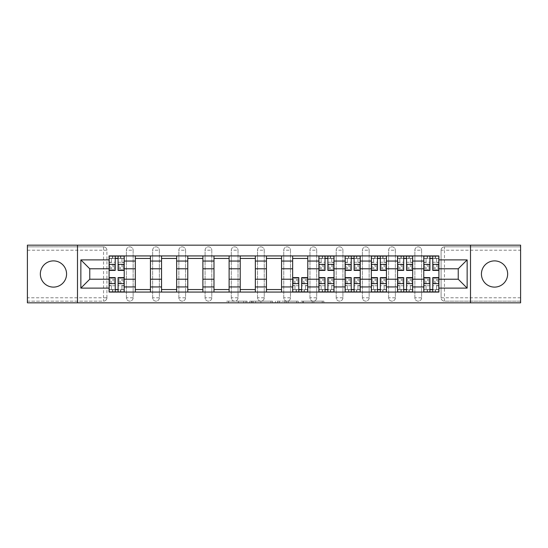 <?xml version="1.0" encoding="UTF-8"?>
<svg xmlns="http://www.w3.org/2000/svg" width="548" height="548" viewBox="0 0 548 548"><rect width="100%" height="100%" fill="white"/><g stroke="black" fill="none" stroke-linecap="round" stroke-linejoin="round"><path stroke-width="0.41" stroke-dasharray="2.74 2.06" d="M247.107 302.832L228.42 302.832L247.107 302.832L247.107 301.147L238.401 301.147L238.401 302.832L238.401 301.147L247.107 301.147L247.107 302.832L247.107 301.147L238.401 301.147L238.401 302.832L238.401 301.147L247.107 301.147L228.42 301.147L247.107 301.147M494.543 287.111A13.111 13.111 0 0 1 481.432 274A13.111 13.111 0 0 1 494.543 260.889A13.111 13.111 0 0 1 507.654 274A13.111 13.111 0 0 1 494.543 287.111M53.457 287.111A13.111 13.111 0 0 1 40.346 274A13.111 13.111 0 0 1 53.457 260.889A13.111 13.111 0 0 1 66.568 274A13.111 13.111 0 0 1 53.457 287.111M414.863 250.217A3.363 3.363 0 0 1 418.227 246.853A3.363 3.363 0 0 1 421.59 250.217A3.363 3.363 0 0 0 418.227 246.853A3.363 3.363 0 0 0 414.863 250.217L414.863 297.783A3.363 3.363 0 0 0 418.227 301.147A3.363 3.363 0 0 0 421.59 297.783L421.59 250.217A3.363 3.363 0 0 0 418.227 246.853A3.363 3.363 0 0 0 414.863 250.217L414.863 297.783A3.363 3.363 0 0 0 418.227 301.147A3.363 3.363 0 0 0 421.59 297.783L421.59 250.217L414.863 250.217M388.642 250.217A3.363 3.363 0 0 1 392.005 246.853A3.363 3.363 0 0 1 395.368 250.217A3.363 3.363 0 0 0 392.005 246.853A3.363 3.363 0 0 0 388.642 250.217L388.642 297.783A3.363 3.363 0 0 0 392.005 301.147A3.363 3.363 0 0 0 395.368 297.783L395.368 250.217A3.363 3.363 0 0 0 392.005 246.853A3.363 3.363 0 0 0 388.642 250.217L388.642 297.783A3.363 3.363 0 0 0 392.005 301.147A3.363 3.363 0 0 0 395.368 297.783L395.368 250.217L388.642 250.217M362.42 250.217A3.363 3.363 0 0 1 365.783 246.853A3.363 3.363 0 0 1 369.147 250.217A3.363 3.363 0 0 0 365.783 246.853A3.363 3.363 0 0 0 362.42 250.217L362.42 297.783A3.363 3.363 0 0 0 365.783 301.147A3.363 3.363 0 0 0 369.147 297.783L369.147 250.217A3.363 3.363 0 0 0 365.783 246.853A3.363 3.363 0 0 0 362.42 250.217L362.42 297.783A3.363 3.363 0 0 0 365.783 301.147A3.363 3.363 0 0 0 369.147 297.783L369.147 250.217L362.42 250.217M336.198 250.217A3.363 3.363 0 0 1 339.561 246.853A3.363 3.363 0 0 1 342.918 250.217A3.363 3.363 0 0 0 339.561 246.853A3.363 3.363 0 0 0 336.198 250.217L336.198 297.783A3.363 3.363 0 0 0 339.561 301.147A3.363 3.363 0 0 0 342.918 297.783L342.918 250.217A3.363 3.363 0 0 0 339.561 246.853A3.363 3.363 0 0 0 336.198 250.217L336.198 297.783A3.363 3.363 0 0 0 339.561 301.147A3.363 3.363 0 0 0 342.918 297.783L342.918 250.217L336.198 250.217M309.976 250.217A3.363 3.363 0 0 1 313.333 246.853A3.363 3.363 0 0 1 316.696 250.217A3.363 3.363 0 0 0 313.333 246.853A3.363 3.363 0 0 0 309.976 250.217L309.976 297.783A3.363 3.363 0 0 0 313.333 301.147A3.363 3.363 0 0 0 316.696 297.783L316.696 250.217A3.363 3.363 0 0 0 313.333 246.853A3.363 3.363 0 0 0 309.976 250.217L309.976 297.783A3.363 3.363 0 0 0 313.333 301.147A3.363 3.363 0 0 0 316.696 297.783L316.696 250.217L309.976 250.217M283.748 250.217A3.363 3.363 0 0 1 287.111 246.853A3.363 3.363 0 0 1 290.474 250.217A3.363 3.363 0 0 0 287.111 246.853A3.363 3.363 0 0 0 283.748 250.217L283.748 297.783A3.363 3.363 0 0 0 287.111 301.147A3.363 3.363 0 0 0 290.474 297.783L290.474 250.217A3.363 3.363 0 0 0 287.111 246.853A3.363 3.363 0 0 0 283.748 250.217L283.748 297.783A3.363 3.363 0 0 0 287.111 301.147A3.363 3.363 0 0 0 290.474 297.783L290.474 250.217L283.748 250.217M257.526 250.217A3.363 3.363 0 0 1 260.889 246.853A3.363 3.363 0 0 1 264.252 250.217A3.363 3.363 0 0 0 260.889 246.853A3.363 3.363 0 0 0 257.526 250.217L257.526 297.783A3.363 3.363 0 0 0 260.889 301.147A3.363 3.363 0 0 0 264.252 297.783L264.252 250.217A3.363 3.363 0 0 0 260.889 246.853A3.363 3.363 0 0 0 257.526 250.217L257.526 297.783A3.363 3.363 0 0 0 260.889 301.147A3.363 3.363 0 0 0 264.252 297.783L264.252 250.217L257.526 250.217M231.304 250.217A3.363 3.363 0 0 1 234.667 246.853A3.363 3.363 0 0 1 238.024 250.217A3.363 3.363 0 0 0 234.667 246.853A3.363 3.363 0 0 0 231.304 250.217L231.304 297.783A3.363 3.363 0 0 0 234.667 301.147A3.363 3.363 0 0 0 238.024 297.783L238.024 250.217A3.363 3.363 0 0 0 234.667 246.853A3.363 3.363 0 0 0 231.304 250.217L231.304 297.783A3.363 3.363 0 0 0 234.667 301.147A3.363 3.363 0 0 0 238.024 297.783L238.024 250.217L231.304 250.217M205.082 250.217A3.363 3.363 0 0 1 208.439 246.853A3.363 3.363 0 0 1 211.802 250.217A3.363 3.363 0 0 0 208.439 246.853A3.363 3.363 0 0 0 205.082 250.217L205.082 297.783A3.363 3.363 0 0 0 208.439 301.147A3.363 3.363 0 0 0 211.802 297.783L211.802 250.217A3.363 3.363 0 0 0 208.439 246.853A3.363 3.363 0 0 0 205.082 250.217L205.082 297.783A3.363 3.363 0 0 0 208.439 301.147A3.363 3.363 0 0 0 211.802 297.783L211.802 250.217L205.082 250.217M178.854 250.217A3.363 3.363 0 0 1 182.217 246.853A3.363 3.363 0 0 1 185.58 250.217A3.363 3.363 0 0 0 182.217 246.853A3.363 3.363 0 0 0 178.854 250.217L178.854 297.783A3.363 3.363 0 0 0 182.217 301.147A3.363 3.363 0 0 0 185.58 297.783L185.58 250.217A3.363 3.363 0 0 0 182.217 246.853A3.363 3.363 0 0 0 178.854 250.217L178.854 297.783A3.363 3.363 0 0 0 182.217 301.147A3.363 3.363 0 0 0 185.58 297.783L185.58 250.217L178.854 250.217M152.632 250.217A3.363 3.363 0 0 1 155.995 246.853A3.363 3.363 0 0 1 159.358 250.217A3.363 3.363 0 0 0 155.995 246.853A3.363 3.363 0 0 0 152.632 250.217L152.632 297.783A3.363 3.363 0 0 0 155.995 301.147A3.363 3.363 0 0 0 159.358 297.783L159.358 250.217A3.363 3.363 0 0 0 155.995 246.853A3.363 3.363 0 0 0 152.632 250.217L152.632 297.783A3.363 3.363 0 0 0 155.995 301.147A3.363 3.363 0 0 0 159.358 297.783L159.358 250.217L152.632 250.217M126.41 250.217A3.363 3.363 0 0 1 129.773 246.853A3.363 3.363 0 0 1 133.137 250.217A3.363 3.363 0 0 0 129.773 246.853A3.363 3.363 0 0 0 126.41 250.217L126.41 297.783A3.363 3.363 0 0 0 129.773 301.147A3.363 3.363 0 0 0 133.137 297.783L133.137 250.217A3.363 3.363 0 0 0 129.773 246.853A3.363 3.363 0 0 0 126.41 250.217L126.41 297.783A3.363 3.363 0 0 0 129.773 301.147A3.363 3.363 0 0 0 133.137 297.783L133.137 250.217L126.41 250.217M322.224 302.832L302.749 302.832L322.224 302.832L322.224 301.147L313.888 301.147L323.868 301.147L323.868 302.832L323.868 301.147L302.749 301.147L323.868 301.147L323.868 302.832L323.868 301.147L322.224 301.147L322.224 302.832M312.237 302.832L303.414 302.832L312.237 302.832L312.237 301.147L313.888 301.147L312.237 301.147L312.237 302.832L312.237 301.147L303.414 301.147L303.414 302.832L303.414 301.147L312.237 301.147L312.237 302.832M301.099 302.832L302.749 302.832L301.099 302.832L301.099 301.147L302.749 301.147L301.099 301.147L301.099 302.832M226.769 302.832L228.42 302.832L226.769 302.832L226.769 301.147L228.42 301.147L226.769 301.147L226.769 302.832M520.6 297.783L444.449 297.783L444.449 301.147L520.6 301.147L520.6 302.832L27.4 302.832L27.4 301.147L103.551 301.147A3.363 3.363 0 0 0 106.908 297.783L106.908 250.217A3.363 3.363 0 0 0 103.551 246.853A3.363 3.363 0 0 1 106.908 250.217A3.363 3.363 0 0 0 103.551 246.853L27.4 246.853L27.4 245.168L520.6 245.168L520.6 246.853L444.449 246.853A3.363 3.363 0 0 0 441.092 250.217L441.092 297.783A3.363 3.363 0 0 0 444.449 301.147A3.363 3.363 0 0 1 441.092 297.783A3.363 3.363 0 0 0 444.449 301.147L520.6 301.147L520.6 246.853L444.449 246.853A3.363 3.363 0 0 0 441.092 250.217L441.092 297.783L444.449 297.783L444.449 250.217L520.6 250.217M272.555 302.832L270.904 302.832L272.555 302.832L272.555 301.147L272.555 302.832M251.436 302.832L270.904 302.832L249.785 302.832L251.436 302.832L251.436 301.147L272.555 301.147L249.785 301.147L249.785 302.832L249.785 301.147L251.436 301.147L251.436 302.832M277.096 302.832L298.215 302.832L275.445 302.832L277.096 302.832L277.096 301.147L298.215 301.147L298.215 302.832L298.215 301.147L288.234 301.147L288.234 302.832M106.908 297.783L106.908 250.217L103.551 250.217L103.551 297.783L27.4 297.783L27.4 301.147L103.551 301.147A3.363 3.363 0 0 0 106.908 297.783A3.363 3.363 0 0 1 103.551 301.147L103.551 297.783L106.908 297.783M27.4 250.217L103.551 250.217L103.551 246.853L27.4 246.853L27.4 297.783M423.775 255.93L438.907 255.93L438.907 258.451L423.775 258.451L423.775 255.93L412.678 255.93L412.678 258.451L397.553 258.451L397.553 255.93L386.456 255.93L386.456 258.451L371.332 258.451L371.332 255.93L360.235 255.93L360.235 258.451L345.103 258.451L345.103 255.93L334.013 255.93L334.013 258.451L318.881 258.451L318.881 255.93L307.791 255.93L307.791 258.451L292.659 258.451L292.659 255.93L281.562 255.93L281.562 258.451L266.438 258.451L266.438 255.93L255.341 255.93L255.341 258.451L240.209 258.451L240.209 255.93L229.119 255.93L229.119 258.451L213.987 258.451L213.987 255.93L202.897 255.93L202.897 258.451L187.765 258.451L187.765 255.93L176.668 255.93L176.668 258.451L161.544 258.451L161.544 255.93L150.447 255.93L150.447 258.451L135.322 258.451L135.322 255.93L124.225 255.93L124.225 258.451L109.093 258.451L109.093 289.55L124.225 289.55L124.225 258.451M124.225 289.55L124.225 292.07L135.322 292.07L135.322 289.55L150.447 289.55L150.447 258.451M135.322 258.451L135.322 289.55M150.447 289.55L150.447 292.07L161.544 292.07L161.544 289.55L176.668 289.55L176.668 258.451M161.544 258.451L161.544 289.55M176.668 289.55L176.668 292.07L187.765 292.07L187.765 289.55L202.897 289.55L202.897 258.451M187.765 258.451L187.765 289.55M202.897 289.55L202.897 292.07L213.987 292.07L213.987 289.55L229.119 289.55L229.119 258.451M213.987 258.451L213.987 289.55M229.119 289.55L229.119 292.07L240.209 292.07L240.209 289.55L255.341 289.55L255.341 258.451M240.209 258.451L240.209 289.55M255.341 289.55L255.341 292.07L266.438 292.07L266.438 289.55L281.562 289.55L281.562 258.451M266.438 258.451L266.438 289.55M281.562 289.55L281.562 292.07L292.659 292.07L292.659 289.55L307.791 289.55L307.791 258.451M292.659 258.451L292.659 289.55M307.791 289.55L307.791 292.07L318.881 292.07L318.881 289.55L334.013 289.55L334.013 258.451M318.881 258.451L318.881 289.55M334.013 289.55L334.013 292.07L345.103 292.07L345.103 289.55L360.235 289.55L360.235 258.451M345.103 258.451L345.103 289.55M360.235 289.55L360.235 292.07L371.332 292.07L371.332 289.55L386.456 289.55L386.456 258.451M371.332 258.451L371.332 289.55M386.456 289.55L386.456 292.07L397.553 292.07L397.553 289.55L412.678 289.55L412.678 258.451M397.553 258.451L397.553 289.55M412.678 289.55L412.678 292.07L423.775 292.07L423.775 289.55L438.907 289.55L438.907 258.451M423.775 258.451L423.775 289.55M412.678 279.213L423.775 279.213M386.456 279.213L397.553 279.213M360.235 279.213L371.332 279.213M334.013 279.213L345.103 279.213M307.791 279.213L318.881 279.213M281.562 279.213L292.659 279.213M255.341 279.213L266.438 279.213M229.119 279.213L240.209 279.213M202.897 279.213L213.987 279.213M176.668 279.213L187.765 279.213M150.447 279.213L161.544 279.213M124.225 279.213L135.322 279.213M423.775 268.787L412.678 268.787M397.553 268.787L386.456 268.787M371.332 268.787L360.235 268.787M345.103 268.787L334.013 268.787M318.881 268.787L307.791 268.787M292.659 268.787L281.562 268.787M266.438 268.787L255.341 268.787M240.209 268.787L229.119 268.787M213.987 268.787L202.897 268.787M187.765 268.787L176.668 268.787M161.544 268.787L150.447 268.787M135.322 268.787L124.225 268.787M109.093 268.787L89.762 268.787L89.762 279.213L109.093 279.213M77.494 302.832L77.494 245.168M470.506 302.832L470.506 245.168M438.907 279.213L458.238 279.213L458.238 268.787L438.907 268.787M124.225 292.07L109.093 292.07L109.093 289.55M109.093 258.451L109.093 255.93L124.225 255.93M135.322 255.93L150.447 255.93M161.544 255.93L176.668 255.93M187.765 255.93L202.897 255.93M213.987 255.93L229.119 255.93M240.209 255.93L255.341 255.93M266.438 255.93L281.562 255.93M292.659 255.93L307.791 255.93M318.881 255.93L334.013 255.93M345.103 255.93L360.235 255.93M371.332 255.93L386.456 255.93M397.553 255.93L412.678 255.93M438.907 289.55L438.907 292.07L423.775 292.07M412.678 292.07L397.553 292.07M386.456 292.07L371.332 292.07M360.235 292.07L345.103 292.07M334.013 292.07L318.881 292.07M307.791 292.07L292.659 292.07M281.562 292.07L266.438 292.07M255.341 292.07L240.209 292.07M229.119 292.07L213.987 292.07M202.897 292.07L187.765 292.07M176.668 292.07L161.544 292.07M150.447 292.07L135.322 292.07M124.143 289.55L118.087 289.55M115.231 289.55L109.182 289.55M109.182 258.451L115.231 258.451M118.087 258.451L124.143 258.451M421.59 297.783A3.363 3.363 0 0 1 418.227 301.147A3.363 3.363 0 0 1 414.863 297.783L421.59 297.783M395.368 297.783A3.363 3.363 0 0 1 392.005 301.147A3.363 3.363 0 0 1 388.642 297.783L395.368 297.783M369.147 297.783A3.363 3.363 0 0 1 365.783 301.147A3.363 3.363 0 0 1 362.42 297.783L369.147 297.783M342.918 297.783A3.363 3.363 0 0 1 339.561 301.147A3.363 3.363 0 0 1 336.198 297.783L342.918 297.783M316.696 297.783A3.363 3.363 0 0 1 313.333 301.147A3.363 3.363 0 0 1 309.976 297.783L316.696 297.783M290.474 297.783A3.363 3.363 0 0 1 287.111 301.147A3.363 3.363 0 0 1 283.748 297.783L290.474 297.783M264.252 297.783A3.363 3.363 0 0 1 260.889 301.147A3.363 3.363 0 0 1 257.526 297.783L264.252 297.783M238.024 297.783A3.363 3.363 0 0 1 234.667 301.147A3.363 3.363 0 0 1 231.304 297.783L238.024 297.783M211.802 297.783A3.363 3.363 0 0 1 208.439 301.147A3.363 3.363 0 0 1 205.082 297.783L211.802 297.783M185.58 297.783A3.363 3.363 0 0 1 182.217 301.147A3.363 3.363 0 0 1 178.854 297.783L185.58 297.783M159.358 297.783A3.363 3.363 0 0 1 155.995 301.147A3.363 3.363 0 0 1 152.632 297.783L159.358 297.783M133.137 297.783A3.363 3.363 0 0 1 129.773 301.147A3.363 3.363 0 0 1 126.41 297.783L133.137 297.783M307.702 289.55L301.653 289.55M298.797 289.55L292.742 289.55M333.924 289.55L327.875 289.55M325.019 289.55L318.963 289.55M318.963 258.451L325.019 258.451M327.875 258.451L333.924 258.451M360.152 289.55L354.097 289.55M351.241 289.55L345.192 289.55M345.192 258.451L351.241 258.451M354.097 258.451L360.152 258.451M386.374 289.55L380.319 289.55M377.462 289.55L371.414 289.55M371.414 258.451L377.462 258.451M380.319 258.451L386.374 258.451M412.596 289.55L406.548 289.55M403.691 289.55L397.636 289.55M397.636 258.451L403.691 258.451M406.548 258.451L412.596 258.451M438.818 289.55L432.769 289.55M429.913 289.55L423.857 289.55M423.857 258.451L429.913 258.451M432.769 258.451L438.818 258.451M253.251 302.832L255.642 302.832L253.251 302.832L253.251 301.147L252.094 301.147L252.094 302.832L252.094 301.147L255.642 301.147L253.251 301.147L253.251 302.832M255.642 302.832L260.923 302.832L255.642 302.832L255.642 301.147L260.923 301.147L260.923 302.832L260.923 301.147L255.642 301.147L255.642 302.832M277.096 301.147L286.583 301.147L286.583 302.832L286.583 301.147L284.933 301.147L286.583 301.147L286.583 302.832L286.583 301.147L288.234 301.147M277.754 301.147L277.754 302.832L277.754 301.147M275.445 301.147L275.445 302.832L275.445 301.147M124.143 265.211L118.087 265.211L118.087 258.286L124.143 258.286L124.143 256.101L120.526 256.101L120.526 258.286L124.143 258.286L121.957 258.286L121.957 262.485L124.143 262.485L124.143 258.286L124.143 262.485L121.957 262.485L121.957 258.286L124.143 258.286L124.143 270.383M109.182 268.198L115.231 268.198L115.231 265.211L109.182 265.211L109.182 268.198L109.182 258.286L120.526 258.286L120.526 256.101L109.182 256.101L109.182 262.485L111.367 262.485L111.367 258.286L109.182 258.286L109.182 262.485L111.367 262.485L111.367 258.286L109.182 258.286L115.231 258.286L115.231 256.101M118.087 265.211L118.087 266.568L124.143 266.568M118.087 266.568L118.087 270.383M109.182 262.245L115.231 262.245L115.231 258.286M115.231 262.245L115.231 268.198M115.231 265.211L115.231 270.383M109.182 265.211L109.182 266.568L115.231 266.568M109.182 266.568L109.182 270.383M118.087 258.286L118.087 256.101M112.792 256.101L112.792 258.286L112.792 256.101M109.182 282.789L115.231 282.789L115.231 289.714L109.182 289.714L109.182 291.899L112.792 291.899L112.792 289.714L109.182 289.714L111.367 289.714L111.367 285.515L109.182 285.515L109.182 289.714L109.182 285.515L111.367 285.515L111.367 289.714L109.182 289.714L109.182 277.617M124.143 279.802L118.087 279.802L118.087 282.789L124.143 282.789L124.143 279.802L124.143 289.714L112.792 289.714L112.792 291.899L124.143 291.899L124.143 285.515L121.957 285.515L121.957 289.714L124.143 289.714L124.143 285.515L121.957 285.515L121.957 289.714L124.143 289.714L118.087 289.714L118.087 291.899M115.231 282.789L115.231 281.432L109.182 281.432M115.231 281.432L115.231 277.617M124.143 285.755L118.087 285.755L118.087 289.714M118.087 285.755L118.087 279.802M118.087 282.789L118.087 277.617M124.143 282.789L124.143 281.432L118.087 281.432M124.143 281.432L124.143 277.617M115.231 289.714L115.231 291.899M120.526 291.899L120.526 289.714L120.526 291.899M333.924 265.211L327.875 265.211L327.875 258.286L333.924 258.286L333.924 256.101L330.314 256.101L330.314 258.286L333.924 258.286L331.739 258.286L331.739 262.485L333.924 262.485L333.924 258.286L333.924 262.485L331.739 262.485L331.739 258.286L333.924 258.286L333.924 270.383M318.963 268.198L325.019 268.198L325.019 265.211L318.963 265.211L318.963 268.198L318.963 258.286L330.314 258.286L330.314 256.101L318.963 256.101L318.963 262.485L321.149 262.485L321.149 258.286L318.963 258.286L318.963 262.485L321.149 262.485L321.149 258.286L318.963 258.286L325.019 258.286L325.019 256.101M327.875 265.211L327.875 266.568L333.924 266.568M327.875 266.568L327.875 270.383M318.963 262.245L325.019 262.245L325.019 258.286M325.019 262.245L325.019 268.198M325.019 265.211L325.019 270.383M318.963 265.211L318.963 266.568L325.019 266.568M318.963 266.568L318.963 270.383M327.875 258.286L327.875 256.101M322.58 256.101L322.58 258.286L322.58 256.101M360.152 265.211L354.097 265.211L354.097 258.286L360.152 258.286L360.152 256.101L356.536 256.101L356.536 258.286L360.152 258.286L357.967 258.286L357.967 262.485L360.152 262.485L360.152 258.286L360.152 262.485L357.967 262.485L357.967 258.286L360.152 258.286L360.152 270.383M345.192 268.198L351.241 268.198L351.241 265.211L345.192 265.211L345.192 268.198L345.192 258.286L356.536 258.286L356.536 256.101L345.192 256.101L345.192 262.485L347.377 262.485L347.377 258.286L345.192 258.286L345.192 262.485L347.377 262.485L347.377 258.286L345.192 258.286L351.241 258.286L351.241 256.101M354.097 265.211L354.097 266.568L360.152 266.568M354.097 266.568L354.097 270.383M345.192 262.245L351.241 262.245L351.241 258.286M351.241 262.245L351.241 268.198M351.241 265.211L351.241 270.383M345.192 265.211L345.192 266.568L351.241 266.568M345.192 266.568L345.192 270.383M354.097 258.286L354.097 256.101M348.802 256.101L348.802 258.286L348.802 256.101M386.374 265.211L380.319 265.211L380.319 258.286L386.374 258.286L386.374 256.101L382.757 256.101L382.757 258.286L386.374 258.286L384.189 258.286L384.189 262.485L386.374 262.485L386.374 258.286L386.374 262.485L384.189 262.485L384.189 258.286L386.374 258.286L386.374 270.383M371.414 268.198L377.462 268.198L377.462 265.211L371.414 265.211L371.414 268.198L371.414 258.286L382.757 258.286L382.757 256.101L371.414 256.101L371.414 262.485L373.599 262.485L373.599 258.286L371.414 258.286L371.414 262.485L373.599 262.485L373.599 258.286L371.414 258.286L377.462 258.286L377.462 256.101M380.319 265.211L380.319 266.568L386.374 266.568M380.319 266.568L380.319 270.383M371.414 262.245L377.462 262.245L377.462 258.286M377.462 262.245L377.462 268.198M377.462 265.211L377.462 270.383M371.414 265.211L371.414 266.568L377.462 266.568M371.414 266.568L371.414 270.383M380.319 258.286L380.319 256.101M375.024 256.101L375.024 258.286L375.024 256.101M292.742 282.789L298.797 282.789L298.797 289.714L292.742 289.714L292.742 291.899L296.358 291.899L296.358 289.714L292.742 289.714L294.927 289.714L294.927 285.515L292.742 285.515L292.742 289.714L292.742 285.515L294.927 285.515L294.927 289.714L292.742 289.714L292.742 277.617M307.702 279.802L301.653 279.802L301.653 282.789L307.702 282.789L307.702 279.802L307.702 289.714L296.358 289.714L296.358 291.899L307.702 291.899L307.702 285.515L305.517 285.515L305.517 289.714L307.702 289.714L307.702 285.515L305.517 285.515L305.517 289.714L307.702 289.714L301.653 289.714L301.653 291.899M298.797 282.789L298.797 281.432L292.742 281.432M298.797 281.432L298.797 277.617M307.702 285.755L301.653 285.755L301.653 289.714M301.653 285.755L301.653 279.802M301.653 282.789L301.653 277.617M307.702 282.789L307.702 281.432L301.653 281.432M307.702 281.432L307.702 277.617M298.797 289.714L298.797 291.899M304.092 291.899L304.092 289.714L304.092 291.899M318.963 282.789L325.019 282.789L325.019 289.714L318.963 289.714L318.963 291.899L322.58 291.899L322.58 289.714L318.963 289.714L321.149 289.714L321.149 285.515L318.963 285.515L318.963 289.714L318.963 285.515L321.149 285.515L321.149 289.714L318.963 289.714L318.963 277.617M333.924 279.802L327.875 279.802L327.875 282.789L333.924 282.789L333.924 279.802L333.924 289.714L322.58 289.714L322.58 291.899L333.924 291.899L333.924 285.515L331.739 285.515L331.739 289.714L333.924 289.714L333.924 285.515L331.739 285.515L331.739 289.714L333.924 289.714L327.875 289.714L327.875 291.899M325.019 282.789L325.019 281.432L318.963 281.432M325.019 281.432L325.019 277.617M333.924 285.755L327.875 285.755L327.875 289.714M327.875 285.755L327.875 279.802M327.875 282.789L327.875 277.617M333.924 282.789L333.924 281.432L327.875 281.432M333.924 281.432L333.924 277.617M325.019 289.714L325.019 291.899M330.314 291.899L330.314 289.714L330.314 291.899M345.192 282.789L351.241 282.789L351.241 289.714L345.192 289.714L345.192 291.899L348.802 291.899L348.802 289.714L345.192 289.714L347.377 289.714L347.377 285.515L345.192 285.515L345.192 289.714L345.192 285.515L347.377 285.515L347.377 289.714L345.192 289.714L345.192 277.617M360.152 279.802L354.097 279.802L354.097 282.789L360.152 282.789L360.152 279.802L360.152 289.714L348.802 289.714L348.802 291.899L360.152 291.899L360.152 285.515L357.967 285.515L357.967 289.714L360.152 289.714L360.152 285.515L357.967 285.515L357.967 289.714L360.152 289.714L354.097 289.714L354.097 291.899M351.241 282.789L351.241 281.432L345.192 281.432M351.241 281.432L351.241 277.617M360.152 285.755L354.097 285.755L354.097 289.714M354.097 285.755L354.097 279.802M354.097 282.789L354.097 277.617M360.152 282.789L360.152 281.432L354.097 281.432M360.152 281.432L360.152 277.617M351.241 289.714L351.241 291.899M356.536 291.899L356.536 289.714L356.536 291.899M371.414 282.789L377.462 282.789L377.462 289.714L371.414 289.714L371.414 291.899L375.024 291.899L375.024 289.714L371.414 289.714L373.599 289.714L373.599 285.515L371.414 285.515L371.414 289.714L371.414 285.515L373.599 285.515L373.599 289.714L371.414 289.714L371.414 277.617M386.374 279.802L380.319 279.802L380.319 282.789L386.374 282.789L386.374 279.802L386.374 289.714L375.024 289.714L375.024 291.899L386.374 291.899L386.374 285.515L384.189 285.515L384.189 289.714L386.374 289.714L386.374 285.515L384.189 285.515L384.189 289.714L386.374 289.714L380.319 289.714L380.319 291.899M377.462 282.789L377.462 281.432L371.414 281.432M377.462 281.432L377.462 277.617M386.374 285.755L380.319 285.755L380.319 289.714M380.319 285.755L380.319 279.802M380.319 282.789L380.319 277.617M386.374 282.789L386.374 281.432L380.319 281.432M386.374 281.432L386.374 277.617M377.462 289.714L377.462 291.899M382.757 291.899L382.757 289.714L382.757 291.899M412.596 265.211L406.548 265.211L406.548 258.286L412.596 258.286L412.596 256.101L408.986 256.101L408.986 258.286L412.596 258.286L410.411 258.286L410.411 262.485L412.596 262.485L412.596 258.286L412.596 262.485L410.411 262.485L410.411 258.286L412.596 258.286L412.596 270.383M397.636 268.198L403.691 268.198L403.691 265.211L397.636 265.211L397.636 268.198L397.636 258.286L408.986 258.286L408.986 256.101L397.636 256.101L397.636 262.485L399.821 262.485L399.821 258.286L397.636 258.286L397.636 262.485L399.821 262.485L399.821 258.286L397.636 258.286L403.691 258.286L403.691 256.101M406.548 265.211L406.548 266.568L412.596 266.568M406.548 266.568L406.548 270.383M397.636 262.245L403.691 262.245L403.691 258.286M403.691 262.245L403.691 268.198M403.691 265.211L403.691 270.383M397.636 265.211L397.636 266.568L403.691 266.568M397.636 266.568L397.636 270.383M406.548 258.286L406.548 256.101M401.252 256.101L401.252 258.286L401.252 256.101M397.636 282.789L403.691 282.789L403.691 289.714L397.636 289.714L397.636 291.899L401.252 291.899L401.252 289.714L397.636 289.714L399.821 289.714L399.821 285.515L397.636 285.515L397.636 289.714L397.636 285.515L399.821 285.515L399.821 289.714L397.636 289.714L397.636 277.617M412.596 279.802L406.548 279.802L406.548 282.789L412.596 282.789L412.596 279.802L412.596 289.714L401.252 289.714L401.252 291.899L412.596 291.899L412.596 285.515L410.411 285.515L410.411 289.714L412.596 289.714L412.596 285.515L410.411 285.515L410.411 289.714L412.596 289.714L406.548 289.714L406.548 291.899M403.691 282.789L403.691 281.432L397.636 281.432M403.691 281.432L403.691 277.617M412.596 285.755L406.548 285.755L406.548 289.714M406.548 285.755L406.548 279.802M406.548 282.789L406.548 277.617M412.596 282.789L412.596 281.432L406.548 281.432M412.596 281.432L412.596 277.617M403.691 289.714L403.691 291.899M408.986 291.899L408.986 289.714L408.986 291.899M438.818 265.211L432.769 265.211L432.769 258.286L438.818 258.286L438.818 256.101L435.208 256.101L435.208 258.286L438.818 258.286L436.633 258.286L436.633 262.485L438.818 262.485L438.818 258.286L438.818 262.485L436.633 262.485L436.633 258.286L438.818 258.286L438.818 270.383M423.857 268.198L429.913 268.198L429.913 265.211L423.857 265.211L423.857 268.198L423.857 258.286L435.208 258.286L435.208 256.101L423.857 256.101L423.857 262.485L426.043 262.485L426.043 258.286L423.857 258.286L423.857 262.485L426.043 262.485L426.043 258.286L423.857 258.286L429.913 258.286L429.913 256.101M432.769 265.211L432.769 266.568L438.818 266.568M432.769 266.568L432.769 270.383M423.857 262.245L429.913 262.245L429.913 258.286M429.913 262.245L429.913 268.198M429.913 265.211L429.913 270.383M423.857 265.211L423.857 266.568L429.913 266.568M423.857 266.568L423.857 270.383M432.769 258.286L432.769 256.101M427.474 256.101L427.474 258.286L427.474 256.101M423.857 282.789L429.913 282.789L429.913 289.714L423.857 289.714L423.857 291.899L427.474 291.899L427.474 289.714L423.857 289.714L426.043 289.714L426.043 285.515L423.857 285.515L423.857 289.714L423.857 285.515L426.043 285.515L426.043 289.714L423.857 289.714L423.857 277.617M438.818 279.802L432.769 279.802L432.769 282.789L438.818 282.789L438.818 279.802L438.818 289.714L427.474 289.714L427.474 291.899L438.818 291.899L438.818 285.515L436.633 285.515L436.633 289.714L438.818 289.714L438.818 285.515L436.633 285.515L436.633 289.714L438.818 289.714L432.769 289.714L432.769 291.899M429.913 282.789L429.913 281.432L423.857 281.432M429.913 281.432L429.913 277.617M438.818 285.755L432.769 285.755L432.769 289.714M432.769 285.755L432.769 279.802M432.769 282.789L432.769 277.617M438.818 282.789L438.818 281.432L432.769 281.432M438.818 281.432L438.818 277.617M429.913 289.714L429.913 291.899M435.208 291.899L435.208 289.714L435.208 291.899M245.949 301.147L245.949 302.832L245.949 301.147M444.449 246.853A3.363 3.363 0 0 0 441.092 250.217L444.449 250.217L444.449 246.853M243.682 301.147L243.682 302.832L243.682 301.147M228.42 301.147L228.42 302.832L228.42 301.147M270.904 301.147L270.904 302.832L270.904 301.147M296.564 301.147L296.564 302.832L296.564 301.147M284.933 301.147L284.933 302.832L284.933 301.147M279.405 301.147L279.405 302.832L279.405 301.147M313.888 301.147L313.888 302.832L313.888 301.147M302.749 301.147L302.749 302.832L302.749 301.147M120.779 256.101L120.779 258.286M118.087 262.245L124.143 262.245M118.087 267.924L124.143 267.924M109.182 267.924L115.231 267.924M112.539 256.101L112.539 258.286M112.539 291.899L112.539 289.714M115.231 285.755L109.182 285.755M115.231 280.076L109.182 280.076M124.143 280.076L118.087 280.076M120.779 291.899L120.779 289.714M330.567 256.101L330.567 258.286M327.875 262.245L333.924 262.245M327.875 267.924L333.924 267.924M318.963 267.924L325.019 267.924M322.327 256.101L322.327 258.286M356.789 256.101L356.789 258.286M354.097 262.245L360.152 262.245M354.097 267.924L360.152 267.924M345.192 267.924L351.241 267.924M348.549 256.101L348.549 258.286M383.011 256.101L383.011 258.286M380.319 262.245L386.374 262.245M380.319 267.924L386.374 267.924M371.414 267.924L377.462 267.924M374.777 256.101L374.777 258.286M296.105 291.899L296.105 289.714M298.797 285.755L292.742 285.755M298.797 280.076L292.742 280.076M307.702 280.076L301.653 280.076M304.339 291.899L304.339 289.714M322.327 291.899L322.327 289.714M325.019 285.755L318.963 285.755M325.019 280.076L318.963 280.076M333.924 280.076L327.875 280.076M330.567 291.899L330.567 289.714M348.549 291.899L348.549 289.714M351.241 285.755L345.192 285.755M351.241 280.076L345.192 280.076M360.152 280.076L354.097 280.076M356.789 291.899L356.789 289.714M374.777 291.899L374.777 289.714M377.462 285.755L371.414 285.755M377.462 280.076L371.414 280.076M386.374 280.076L380.319 280.076M383.011 291.899L383.011 289.714M409.233 256.101L409.233 258.286M406.548 262.245L412.596 262.245M406.548 267.924L412.596 267.924M397.636 267.924L403.691 267.924M400.999 256.101L400.999 258.286M400.999 291.899L400.999 289.714M403.691 285.755L397.636 285.755M403.691 280.076L397.636 280.076M412.596 280.076L406.548 280.076M409.233 291.899L409.233 289.714M435.461 256.101L435.461 258.286M432.769 262.245L438.818 262.245M432.769 267.924L438.818 267.924M423.857 267.924L429.913 267.924M427.221 256.101L427.221 258.286M427.221 291.899L427.221 289.714M429.913 285.755L423.857 285.755M429.913 280.076L423.857 280.076M438.818 280.076L432.769 280.076M435.461 291.899L435.461 289.714M118.087 268.198L124.143 268.198M115.231 279.802L109.182 279.802M327.875 268.198L333.924 268.198M354.097 268.198L360.152 268.198M380.319 268.198L386.374 268.198M298.797 279.802L292.742 279.802M325.019 279.802L318.963 279.802M351.241 279.802L345.192 279.802M377.462 279.802L371.414 279.802M406.548 268.198L412.596 268.198M403.691 279.802L397.636 279.802M432.769 268.198L438.818 268.198M429.913 279.802L423.857 279.802"/><path stroke-width="0.82" d="M494.543 260.889A13.111 13.111 0 0 0 481.432 274A13.111 13.111 0 0 0 494.543 287.111A13.111 13.111 0 0 0 507.654 274A13.111 13.111 0 0 0 494.543 260.889M53.457 260.889A13.111 13.111 0 0 0 40.346 274A13.111 13.111 0 0 0 53.457 287.111A13.111 13.111 0 0 0 66.568 274A13.111 13.111 0 0 0 53.457 260.889M470.506 302.832L520.6 302.832L520.6 245.168L27.4 245.168L27.4 302.832L470.506 302.832L470.506 245.168M135.322 292.07L135.322 261.054L124.225 261.054L124.225 292.07M124.225 261.054L124.225 255.93M135.322 261.054L135.322 255.93M150.447 255.93L150.447 292.07M161.544 292.07L161.544 255.93M176.668 255.93L176.668 292.07M187.765 292.07L187.765 255.93M202.897 255.93L202.897 292.07M213.987 292.07L213.987 255.93M229.119 255.93L229.119 292.07M240.209 292.07L240.209 255.93M255.341 255.93L255.341 292.07M266.438 292.07L266.438 255.93M281.562 255.93L281.562 292.07M292.659 292.07L292.659 255.93M307.791 255.93L307.791 292.07M318.881 292.07L318.881 255.93M334.013 255.93L334.013 292.07M345.103 292.07L345.103 255.93M360.235 255.93L360.235 292.07M371.332 292.07L371.332 255.93M386.456 255.93L386.456 292.07M397.553 292.07L397.553 255.93M412.678 255.93L412.678 292.07M423.775 292.07L423.775 255.93M423.775 279.213L412.678 279.213M397.553 279.213L386.456 279.213M371.332 279.213L360.235 279.213M345.103 279.213L334.013 279.213M318.881 279.213L307.791 279.213M292.659 279.213L281.562 279.213M266.438 279.213L255.341 279.213M240.209 279.213L229.119 279.213M213.987 279.213L202.897 279.213M187.765 279.213L176.668 279.213M161.544 279.213L150.447 279.213M135.322 279.213L124.225 279.213M423.775 268.787L412.678 268.787M397.553 268.787L386.456 268.787M371.332 268.787L360.235 268.787M345.103 268.787L334.013 268.787M318.881 268.787L307.791 268.787M292.659 268.787L281.562 268.787M266.438 268.787L255.341 268.787M240.209 268.787L229.119 268.787M213.987 268.787L202.897 268.787M187.765 268.787L176.668 268.787M161.544 268.787L150.447 268.787M135.322 268.787L124.225 268.787M89.762 279.213L109.093 279.213L109.093 268.787L89.762 268.787L89.762 279.213L80.857 288.118L80.857 259.882L109.093 259.882L109.093 268.787M438.907 268.787L438.907 279.213L458.238 279.213L458.238 268.787L438.907 268.787L438.907 255.93L109.093 255.93L109.093 259.882M438.907 259.882L467.143 259.882L467.143 288.118L438.907 288.118L438.907 279.213M109.093 279.213L109.093 292.07L438.907 292.07L438.907 288.118M109.093 288.118L80.857 288.118M77.494 302.832L77.494 245.168M118.087 289.55L115.231 289.55M115.231 258.451L118.087 258.451M150.447 289.55L135.322 289.55M135.322 258.451L150.447 258.451M176.668 289.55L161.544 289.55M161.544 258.451L176.668 258.451M202.897 289.55L187.765 289.55M187.765 258.451L202.897 258.451M229.119 289.55L213.987 289.55M213.987 258.451L229.119 258.451M255.341 289.55L240.209 289.55M240.209 258.451L255.341 258.451M281.562 289.55L266.438 289.55M266.438 258.451L281.562 258.451M301.653 289.55L298.797 289.55M292.659 258.451L307.791 258.451M327.875 289.55L325.019 289.55M325.019 258.451L327.875 258.451M354.097 289.55L351.241 289.55M351.241 258.451L354.097 258.451M380.319 289.55L377.462 289.55M377.462 258.451L380.319 258.451M406.548 289.55L403.691 289.55M403.691 258.451L406.548 258.451M432.769 289.55L429.913 289.55M429.913 258.451L432.769 258.451M80.857 259.882L89.762 268.787M458.238 279.213L467.143 288.118M458.238 268.787L467.143 259.882M118.087 270.383L118.087 256.101L124.143 256.101L124.143 270.383L118.087 270.383M115.231 258.286L118.087 258.286M115.231 256.101L109.182 256.101L109.182 270.383L115.231 270.383L115.231 256.101L118.087 256.101M115.231 277.617L115.231 291.899L109.182 291.899L109.182 277.617L115.231 277.617M118.087 289.714L115.231 289.714M118.087 291.899L124.143 291.899L124.143 277.617L118.087 277.617L118.087 291.899L115.231 291.899M327.875 270.383L327.875 256.101L333.924 256.101L333.924 270.383L327.875 270.383M325.019 258.286L327.875 258.286M325.019 256.101L318.963 256.101L318.963 270.383L325.019 270.383L325.019 256.101L327.875 256.101M354.097 270.383L354.097 256.101L360.152 256.101L360.152 270.383L354.097 270.383M351.241 258.286L354.097 258.286M351.241 256.101L345.192 256.101L345.192 270.383L351.241 270.383L351.241 256.101L354.097 256.101M380.319 270.383L380.319 256.101L386.374 256.101L386.374 270.383L380.319 270.383M377.462 258.286L380.319 258.286M377.462 256.101L371.414 256.101L371.414 270.383L377.462 270.383L377.462 256.101L380.319 256.101M298.797 277.617L298.797 291.899L292.742 291.899L292.742 277.617L298.797 277.617M301.653 289.714L298.797 289.714M301.653 291.899L307.702 291.899L307.702 277.617L301.653 277.617L301.653 291.899L298.797 291.899M325.019 277.617L325.019 291.899L318.963 291.899L318.963 277.617L325.019 277.617M327.875 289.714L325.019 289.714M327.875 291.899L333.924 291.899L333.924 277.617L327.875 277.617L327.875 291.899L325.019 291.899M351.241 277.617L351.241 291.899L345.192 291.899L345.192 277.617L351.241 277.617M354.097 289.714L351.241 289.714M354.097 291.899L360.152 291.899L360.152 277.617L354.097 277.617L354.097 291.899L351.241 291.899M377.462 277.617L377.462 291.899L371.414 291.899L371.414 277.617L377.462 277.617M380.319 289.714L377.462 289.714M380.319 291.899L386.374 291.899L386.374 277.617L380.319 277.617L380.319 291.899L377.462 291.899M406.548 270.383L406.548 256.101L412.596 256.101L412.596 270.383L406.548 270.383M403.691 258.286L406.548 258.286M403.691 256.101L397.636 256.101L397.636 270.383L403.691 270.383L403.691 256.101L406.548 256.101M403.691 277.617L403.691 291.899L397.636 291.899L397.636 277.617L403.691 277.617M406.548 289.714L403.691 289.714M406.548 291.899L412.596 291.899L412.596 277.617L406.548 277.617L406.548 291.899L403.691 291.899M432.769 270.383L432.769 256.101L438.818 256.101L438.818 270.383L432.769 270.383M429.913 258.286L432.769 258.286M429.913 256.101L423.857 256.101L423.857 270.383L429.913 270.383L429.913 256.101L432.769 256.101M429.913 277.617L429.913 291.899L423.857 291.899L423.857 277.617L429.913 277.617M432.769 289.714L429.913 289.714M432.769 291.899L438.818 291.899L438.818 277.617L432.769 277.617L432.769 291.899L429.913 291.899M397.553 261.054L386.456 261.054M371.332 261.054L360.235 261.054M345.103 261.054L334.013 261.054M318.881 261.054L307.791 261.054M292.659 261.054L281.562 261.054M266.438 261.054L255.341 261.054M240.209 261.054L229.119 261.054M213.987 261.054L202.897 261.054M187.765 261.054L176.668 261.054M161.544 261.054L150.447 261.054M423.775 261.054L412.678 261.054M397.553 286.947L386.456 286.947M371.332 286.947L360.235 286.947M345.103 286.947L334.013 286.947M318.881 286.947L307.791 286.947M292.659 286.947L281.562 286.947M266.438 286.947L255.341 286.947M240.209 286.947L229.119 286.947M213.987 286.947L202.897 286.947M187.765 286.947L176.668 286.947M161.544 286.947L150.447 286.947M135.322 286.947L124.225 286.947M423.775 286.947L412.678 286.947M118.087 270.027L124.143 270.027M118.087 264.355L124.143 264.355M109.182 270.027L115.231 270.027M109.182 264.355L115.231 264.355M115.231 277.973L109.182 277.973M115.231 283.645L109.182 283.645M124.143 277.973L118.087 277.973M124.143 283.645L118.087 283.645M327.875 270.027L333.924 270.027M327.875 264.355L333.924 264.355M318.963 270.027L325.019 270.027M318.963 264.355L325.019 264.355M354.097 270.027L360.152 270.027M354.097 264.355L360.152 264.355M345.192 270.027L351.241 270.027M345.192 264.355L351.241 264.355M380.319 270.027L386.374 270.027M380.319 264.355L386.374 264.355M371.414 270.027L377.462 270.027M371.414 264.355L377.462 264.355M298.797 277.973L292.742 277.973M298.797 283.645L292.742 283.645M307.702 277.973L301.653 277.973M307.702 283.645L301.653 283.645M325.019 277.973L318.963 277.973M325.019 283.645L318.963 283.645M333.924 277.973L327.875 277.973M333.924 283.645L327.875 283.645M351.241 277.973L345.192 277.973M351.241 283.645L345.192 283.645M360.152 277.973L354.097 277.973M360.152 283.645L354.097 283.645M377.462 277.973L371.414 277.973M377.462 283.645L371.414 283.645M386.374 277.973L380.319 277.973M386.374 283.645L380.319 283.645M406.548 270.027L412.596 270.027M406.548 264.355L412.596 264.355M397.636 270.027L403.691 270.027M397.636 264.355L403.691 264.355M403.691 277.973L397.636 277.973M403.691 283.645L397.636 283.645M412.596 277.973L406.548 277.973M412.596 283.645L406.548 283.645M432.769 270.027L438.818 270.027M432.769 264.355L438.818 264.355M423.857 270.027L429.913 270.027M423.857 264.355L429.913 264.355M429.913 277.973L423.857 277.973M429.913 283.645L423.857 283.645M438.818 277.973L432.769 277.973M438.818 283.645L432.769 283.645"/></g></svg>
